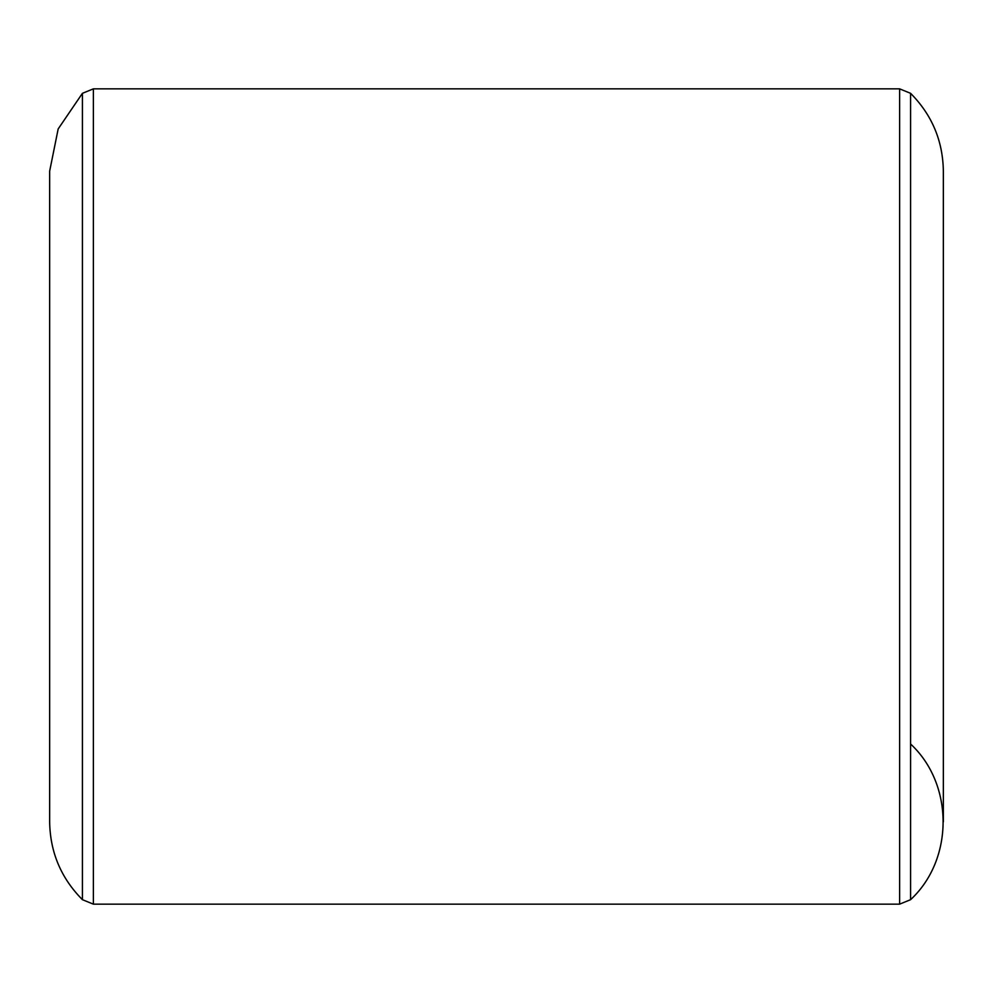 <?xml version="1.0" encoding="UTF-8"?>
<svg xmlns="http://www.w3.org/2000/svg" width="993" height="993" viewBox="0 0 993 993"><rect width="100%" height="100%" fill="white"/><g stroke="black" fill="none" stroke-linecap="round" stroke-linejoin="round"><path stroke-width="1.49" d="M82.419 93.317L58.177 128.941L49.65 171.181L49.65 821.844C50.109 852.193 61.045 878.147 82.419 899.683L82.419 93.317L93.379 88.849L899.621 88.849L910.581 93.317C931.955 114.853 942.891 140.807 943.35 171.156L943.35 821.844M910.581 743.993C953.938 784.16 953.938 859.516 910.581 899.683L910.581 93.317M93.379 88.849L93.379 904.151L899.621 904.151L899.621 88.849M910.581 899.683L899.621 904.151M93.379 904.151L82.419 899.683"/></g></svg>
